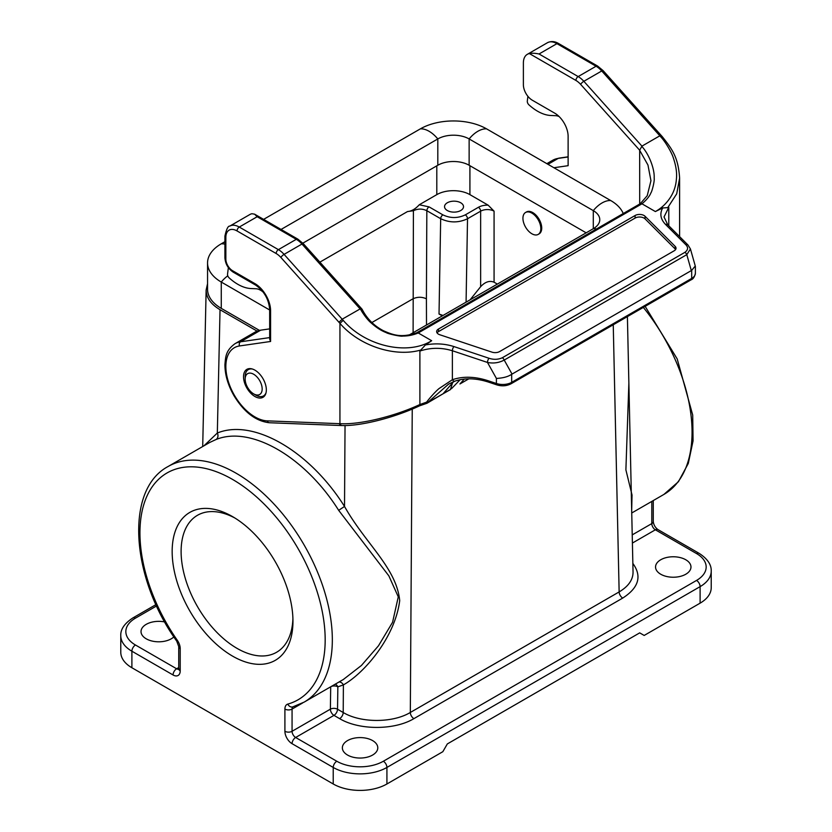 <?xml version="1.0" encoding="UTF-8"?>
<svg xmlns="http://www.w3.org/2000/svg" width="832" height="832" viewBox="0 0 832 832"><rect width="100%" height="100%" fill="white"/><g stroke="black" fill="none" stroke-linecap="round" stroke-linejoin="round"><path stroke-width="1.25" d="M529.381 53.57L575.931 80.454A3.162 1.83 -60 0 1 578.167 76.575L539.042 53.986C535.09 53.165 531.866 53.03 529.381 53.57A18.98 10.962 -120 0 0 527.311 54.34A18.98 10.962 -120 0 0 523.38 63.024L523.38 84.729A12.657 7.311 -120 0 0 532.324 100.225L554.694 113.142A18.98 10.962 60 0 1 568.121 136.386L568.121 165.682L553.894 167.742M660.806 136.926L659.838 135.803L641.94 146.13L639.673 150.249L639.704 204.027M439.816 334.755A6.323 3.65 180 0 1 436.654 331.594A6.323 3.65 180 0 1 438.506 329.014L635.097 215.509A6.323 3.65 180 0 1 645.05 216.268L675.178 246.386A6.323 3.65 180 0 1 676.021 248.206A6.323 3.65 180 0 1 674.17 250.796L499.626 351.562A6.323 3.65 180 0 1 491.982 352.144L439.816 334.755M437.06 332.883A6.323 3.65 180 0 1 438.506 331.594L635.097 218.088A6.323 3.65 180 0 1 645.05 218.847L675.178 248.966A6.323 3.65 180 0 1 675.615 249.506M496.402 378.425C502.986 378.102 508.071 376.73 511.67 374.306L511.68 382.346A12.657 7.311 180 0 1 496.402 383.5L488.186 380.765C475.03 376.459 463.091 376.106 452.379 379.725L452.379 350.75L487.479 362.45A3.162 1.29 -71.6 0 1 489.06 358.28C493.75 359.798 498.17 359.622 502.31 357.76A3.162 1.83 60 0 1 504.213 360.069C498.961 362.846 493.376 363.636 487.479 362.45L496.402 378.425L496.402 383.5A3.162 1.29 -71.6 0 0 496.974 384.914C501.998 386.412 506.678 386.027 511.025 383.791L691.028 279.864A3.162 1.83 -120 0 0 691.683 278.418A12.657 7.311 0 0 0 695.386 273.281C694.637 276.879 693.181 279.084 691.028 279.864M455.302 380.983A3.162 2.122 -109.4 0 1 454.99 381.129C464.922 377.749 476.174 378.092 488.769 382.179A3.162 1.29 -71.6 0 1 488.186 380.765M341.162 425.526L342.129 425.537A3.162 2.444 -89.2 0 1 342.098 425.537A3.162 2.444 -89.2 0 1 339.934 423.665L339.945 323.378C359.674 346.237 395.574 357.687 421.491 349.825M419.567 405.839A3.162 1.154 -114.9 0 0 419.89 404.529C394.129 416.582 359.268 424.902 339.934 423.654L338.957 423.654M431.662 340.714C407.857 355.722 365.529 346.434 343.2 320.341L342.181 319.207L360.339 308.797C361.889 312.031 367.099 319.665 371.28 323.055C376.511 327.673 381.514 330.866 386.298 332.644C387.494 333.736 400.899 336.783 402.802 336.066C408.106 336.086 413.254 335.046 418.246 332.966L431.662 340.714L425.412 344.947L419.89 351.042L419.89 404.529L426.587 402.147A3.162 0.863 39.9 0 0 427.679 402.542L448.521 384.176L454.719 381.191M342.118 425.537C361.015 426.13 394.399 417.685 419.557 405.839L426.327 403.489A3.162 0.707 -103.6 0 0 426.587 402.147C429.801 397.883 435.469 391.539 438.994 388.596L452.379 379.725A3.162 2.122 -109.4 0 0 454.99 381.129L448.521 384.176M695.271 266.011L691.683 270.379L511.68 374.306M641.94 146.13L583.835 81.297L601.734 70.97A3.162 0.884 -41.9 0 1 603.148 70.658L662.23 136.604C671.809 148.803 678.257 156.78 679.609 178.131L676.697 193.846L667.763 207.636L668.782 207.345L668.782 225.784M575.931 80.454A15.818 9.131 60 0 1 580.653 84.386A3.162 0.884 -41.9 0 1 583.835 81.297A18.98 10.962 -120 0 0 578.167 76.575L596.066 66.238A18.98 10.962 60 0 1 601.734 70.97L659.838 135.803L661.097 136.271M640.245 203.726L647.223 195.707L650.946 180.7L647.962 165.038L639.704 150.374M443.3 393.567L450.466 389.428L452.681 382.398M450.518 389.542L427.679 402.542A3.162 1.685 58.3 0 1 427.253 403.104L450.466 389.428M453.627 381.649L443.498 393.286M451.526 388.648L460.117 379.725M459.94 383.958L468.832 378.83M464.298 379.08L460.283 383.594M269.662 328.879L260.707 330.169A44.294 25.574 -120 0 0 255.154 332.062L235.019 343.689C225.659 350.584 225.638 356.689 224.931 364.572C224.91 374.722 227.926 385.081 233.958 395.658C244.057 412.194 255.85 421.221 269.339 422.739L341.11 425.526L338.998 423.654L267.218 420.867A3.162 2.423 -87.8 0 0 269.298 422.729M243.526 376.75A16.13 9.318 60 0 1 246.865 369.356A16.13 9.318 60 0 1 262.995 378.674A16.13 9.318 60 0 1 262.995 397.311A16.13 9.318 60 0 1 250.567 392.985A16.13 9.318 60 0 1 243.526 376.75M360.339 308.797L362.014 309.15L303.378 243.724L297.877 239.158A3.162 1.83 120 0 0 296.296 239.314L257.171 216.726L254.571 214.167L251.982 213.73A18.98 10.962 -120 0 0 249.912 214.49L229.778 226.117A18.98 10.962 60 0 1 239.273 227.053L278.398 249.642A3.162 1.83 120 0 0 276.162 253.521L237.037 230.932A15.818 9.131 -120 0 0 225.846 237.39L225.846 259.085A9.495 5.481 -120 0 0 232.565 270.712L254.935 283.629A22.142 12.782 60 0 1 270.587 310.752L270.587 341.474L269.693 339.144L269.662 309.452A3.162 1.83 0 0 0 270.587 310.752M512.044 374.088L504.213 360.069L686.795 254.654L690.435 248.976L695.313 266.146M690.435 248.976L688.033 245.045A3.162 2.236 135 0 0 685.797 244.691L665.538 224.432C660.494 219.17 659.547 213.678 662.709 207.948L667.763 207.636M691.309 270.587L686.795 254.654A3.162 1.83 -120 0 0 684.902 252.346C688.126 249.954 688.418 247.406 685.797 244.691M662.709 207.948L655.366 211.557C661.19 208.374 666.11 203.798 670.114 197.829C673.847 192.161 675.948 185.838 676.416 178.88C677.071 172.754 676 165.63 673.213 157.529C671.83 152.974 665.59 141.846 660.826 136.958L662.085 137.394M641.753 146.318C649.324 154.461 654.763 169.572 654.16 177.996C654.815 180.814 651.914 191.901 650.926 192.816C649.626 196.206 646.641 199.867 641.961 203.809L640.39 203.694M655.366 211.557L641.95 203.809L418.236 332.966L416.655 332.81M303.378 243.714A3.162 0.884 138.1 0 0 301.964 244.036A18.98 10.962 -120 0 0 296.296 239.314L278.398 249.642A18.98 10.962 60 0 1 284.076 254.374L342.181 319.207L338.957 322.254L280.894 257.462A15.818 9.131 -120 0 0 276.162 253.521M343.2 320.341L339.945 323.378L338.957 322.254M263.172 292.074A15.818 9.131 -120 0 0 255.902 288.746L251.014 288.548A44.294 25.574 60 0 1 229.663 278.346L229.174 277.909A3.162 1.83 60 0 1 227.542 274.134L228.363 267.613M559.104 116.542A15.818 9.131 -120 0 0 555.672 115.679L550.774 115.482A44.294 25.574 60 0 1 529.433 105.279L528.944 104.842A3.162 1.83 60 0 1 527.311 101.057L527.904 96.314M207.553 283.691L206.138 289.994C206.19 297.638 210.818 304.21 220.033 309.712L257.109 331.115M525.554 212.482L526.448 211.962A12.657 7.311 60 0 1 532.771 212.586A12.657 7.311 60 0 1 541.039 223.746A12.657 7.311 60 0 1 539.105 233.886L538.21 234.395A12.657 7.311 60 0 1 525.554 227.094A12.657 7.311 60 0 1 525.554 212.482A12.657 7.311 60 0 1 531.877 213.106A12.657 7.311 60 0 1 540.145 224.255A12.657 7.311 60 0 1 538.21 234.395M469.914 165.703L469.914 194.636L488.155 205.171L494.073 211.172L494.073 282.204C489.601 280.363 485.129 281.85 480.646 286.676L480.646 211.172L467.522 218.754C458.578 222.945 449.623 222.934 440.679 218.702L426.837 210.704C422.365 208.572 417.893 208.582 413.41 210.725L407.503 211.557L319.883 262.142M497.349 284.097L494.073 282.204M343.418 679.442L361.421 665.475L378.477 645.798L392.569 622.294L398.278 596.835L388.866 575.879L338.666 510.328C304.99 456.674 250.692 425.329 216.029 439.525L209.872 442.385M628.867 383.198L625.893 469.872L632.029 494.988L631.686 510.515M173.867 636.906A17.722 10.234 180 0 1 153.951 641.42A17.722 10.234 180 0 1 141.024 631.571A17.722 10.234 180 0 1 164.736 621.951M372.601 740.584A17.722 10.234 180 0 1 377.79 747.812A17.722 10.234 180 0 1 360.069 758.046A17.722 10.234 180 0 1 342.358 747.812A17.722 10.234 180 0 1 353.298 738.369A17.722 10.234 180 0 1 372.601 740.584M685.786 559.77A17.722 10.234 180 0 1 690.976 566.998A17.722 10.234 180 0 1 673.265 577.231A17.722 10.234 180 0 1 655.543 566.998A17.722 10.234 180 0 1 666.484 557.544A17.722 10.234 180 0 1 685.786 559.77M700.107 603.158L700.107 586.633A37.96 21.923 180 0 0 711.225 571.126L711.225 587.662A37.96 21.923 180 0 1 700.107 603.158L644.176 635.45L639.704 632.871L447.314 743.943L442.842 751.691L386.922 783.983A37.96 21.923 180 0 1 333.226 783.983L333.226 767.447L292.063 743.683A5.065 2.922 -60 0 1 295.641 737.485L336.804 761.249A32.906 19.001 0 0 0 383.344 761.249L696.53 580.434A32.906 19.001 0 0 0 696.53 553.561L655.366 529.797L632.403 543.057M156.582 605.956L135.47 618.145A32.906 19.001 0 0 0 135.47 645.008L176.634 668.772A5.065 2.922 120 0 0 173.056 674.97L131.893 651.206L131.893 667.742L333.226 783.983M131.893 667.742A37.96 21.923 180 0 1 120.775 652.246L120.775 635.71A37.96 21.923 180 0 0 131.893 651.206A5.065 2.922 120 0 1 135.47 645.008M232.565 516.62L232.565 516.62A85.415 49.317 60 0 1 292.958 621.244A85.415 49.317 60 0 1 232.565 656.115A85.415 49.317 60 0 1 172.162 551.502A85.415 49.317 60 0 1 232.565 516.62M331.094 686.566A5.065 2.87 -179.2 0 1 337.854 686.837L337.532 709.228L343.21 712.514C360.776 723.102 392.756 723.091 410.322 712.473L619.143 591.916C628.358 586.435 632.986 579.873 633.048 572.229L627.401 316.597M203.996 445.775L217.329 433.025C253.261 418.309 309.577 450.819 344.521 506.459C365.726 544.045 396.438 567.809 399.703 600.59C395.262 636.605 365.03 672.651 343.387 684.902A5.065 4.087 67.4 0 0 339.04 681.98M220.033 309.712L217.329 433.025A5.065 4.087 -110.8 0 1 216.029 439.525M345.041 425.547L344.521 506.459L338.666 510.328M632.85 563.41C642.148 576.202 638.778 587.756 622.731 598.073L413.899 718.64C394.462 730.34 359.07 730.34 339.633 718.64A5.065 2.922 -60 0 0 343.21 712.514L343.387 684.902L337.854 686.837A5.065 4.056 74.1 0 0 335.265 684.154M339.633 718.64L333.954 715.364A5.065 2.922 120 0 0 337.532 709.228A5.065 2.87 0.8 0 0 330.377 709.166L330.699 686.795M407.503 211.557C411.528 211.245 415.449 208.978 419.266 204.766L436.8 194.636L436.8 165.838M469.914 194.636A23.41 13.52 0 0 0 436.8 194.636M442.281 315.89L439.026 314.018L440.679 218.702A3.162 1.83 120 0 1 442.915 214.874C450.372 218.4 457.829 218.4 465.286 214.874L478.41 207.293A12.657 7.311 180 0 1 488.155 205.171M460.741 202.779A9.495 5.481 0 0 0 450.403 201.583A9.495 5.481 0 0 0 444.538 206.648A9.495 5.481 0 0 0 454.033 212.129A9.495 5.481 0 0 0 463.518 206.648A9.495 5.481 0 0 0 460.741 202.779M419.266 204.766L429.073 206.887L442.915 214.874M470.07 299.853L480.646 286.676M443.03 315.453L439.026 314.018M371.883 322.535L412.994 298.792C417.466 296.774 421.938 296.774 426.41 298.802L426.504 325M234.842 517.993A79.092 45.666 -120 0 0 197.486 515.289A79.092 45.666 -120 0 0 185.37 578.666A79.092 45.666 -120 0 0 237.037 648.367A79.092 45.666 -120 0 0 276.578 652.278A79.092 45.666 -120 0 0 292.916 618.582M259.438 330.398L221.26 308.36A46.821 27.03 180 0 1 207.553 289.245L207.553 262.933A46.821 27.03 180 0 1 221.26 243.818A25.314 14.612 60 0 1 224.921 244.15M623.23 213.543A46.821 27.03 0 0 0 610.74 200.554L486.574 128.866A46.821 27.03 0 0 0 420.358 128.866L263.609 219.367M224.921 241.706L221.26 243.818M409.146 335.015L593.289 228.706A22.142 12.782 0 0 0 599.778 219.669A22.142 12.782 0 0 0 593.289 210.631L469.134 138.944A22.142 12.782 0 0 0 437.809 138.944L281.06 229.445M586.165 232.825L469.134 165.256A22.142 12.782 0 0 0 437.809 165.256L302.869 243.162M269.662 309.993L221.26 282.048A46.821 27.03 180 0 1 207.553 262.933M255.902 395.179L253.666 393.879A12.022 6.937 -120 0 0 262.163 388.97A12.022 6.937 -120 0 0 253.666 374.254A12.022 6.937 -120 0 0 245.159 379.163A12.022 6.937 -120 0 0 253.666 393.879L255.902 395.179A15.184 8.767 -120 0 0 263.494 395.928A15.184 8.767 -120 0 0 266.063 392.631M252.45 369.044A15.184 8.767 -120 0 0 248.31 369.626A15.184 8.767 -120 0 0 245.159 376.574L245.159 379.163M418.246 332.966L639.704 205.098M580.653 84.386L639.673 150.238M438.506 331.594L438.506 329.014M675.178 248.966L675.178 246.386M645.05 218.847L645.05 216.268M635.097 215.509L635.097 218.088M691.683 270.379L691.683 278.418L511.68 382.346A3.162 1.83 60 0 1 511.025 383.791M547.976 164.32L558.23 158.392L568.121 156.967M558.969 158.132L552.687 160.285A44.294 25.574 60 0 1 558.23 158.392A3.162 2.517 -98.2 0 1 558.969 158.132L568.121 156.811M547.446 42.713A18.98 10.962 60 0 1 556.93 43.649L596.066 66.238A3.162 1.83 -60 0 1 597.646 66.082L558.522 43.493C554.757 41.226 551.065 40.966 547.446 42.713L527.311 54.34M539.042 53.986L556.93 43.649A3.162 1.83 -60 0 1 558.522 43.493M688.033 245.045L667.774 224.775L664.03 216.965L668.782 207.345M434.418 398.528A3.162 1.83 60 0 1 433.909 399.131M235.019 343.689A44.294 25.574 60 0 1 240.573 341.796L269.662 337.594M260.707 330.169L240.573 341.796A3.162 2.517 81.8 0 0 239.522 345.956A41.132 23.743 -120 0 0 229.372 384.602A41.132 23.743 -120 0 0 267.218 420.867M257.171 216.726L239.273 227.053A3.162 1.83 120 0 0 237.037 230.932M229.778 226.117C228.062 225.846 226.439 229.164 224.921 236.09A3.162 1.83 0 0 0 225.846 237.39M224.921 236.09L224.921 257.795A3.162 1.83 0 0 0 225.846 259.085M224.921 257.795C225.358 263.931 228.124 268.715 233.22 272.158A3.162 1.83 -60 0 1 232.565 270.712M233.22 272.158L255.59 285.074A3.162 1.83 -60 0 1 254.935 283.629M270.587 341.474L239.522 345.956M360.069 308.87L301.964 244.036L284.076 254.374A3.162 0.884 138.1 0 0 280.894 257.462M425.412 344.947C435.334 343.127 444.85 343.668 453.96 346.58A3.162 1.29 108.4 0 0 452.379 350.75C441.459 347.422 430.622 347.526 419.89 351.042M667.774 224.775A3.162 2.236 135 0 0 665.538 224.432M453.96 346.58L489.06 358.28M502.31 357.76L684.902 252.346M209.862 442.395L168.116 466.492A136.042 78.541 60 0 1 304.158 545.033A136.042 78.541 60 0 1 304.158 702.114L343.366 679.484M631.738 512.99L663.884 494.437A136.042 78.541 -120 0 0 643.323 307.403M178.703 669.209A5.065 2.922 60 0 1 176.634 668.772L178.734 667.566M412.246 409.074L410.322 712.473A5.065 2.922 60 0 0 413.899 718.64M622.731 598.073A5.065 2.922 60 0 1 619.143 591.916L613.246 324.771M333.954 715.364L295.641 737.485A5.065 2.922 -120 0 1 292.063 731.286L330.377 709.166A5.065 2.922 -120 0 0 333.954 715.364M173.056 674.97A10.119 5.845 -120 0 0 180.211 670.842L180.211 648.627A10.119 5.845 -120 0 0 177.32 640.318A130.978 75.618 60 0 1 163.956 474.916A130.978 75.618 60 0 1 301.163 554.133A130.978 75.618 60 0 1 287.799 704.101A10.119 5.845 -120 0 0 284.908 709.072L284.908 731.286A10.119 5.845 -120 0 0 292.063 743.683M696.53 580.434A5.065 2.922 -120 0 1 700.107 586.633L386.922 767.447L386.922 783.983M632.216 534.893L651.789 523.598L651.789 501.415M302.765 702.894L292.063 709.072L292.063 731.286A5.065 2.922 0 0 1 284.908 731.286M383.344 761.249A5.065 2.922 -120 0 1 386.922 767.447A37.96 21.923 180 0 1 333.226 767.447A5.065 2.922 -60 0 1 336.804 761.249M135.47 618.145A5.065 2.922 -120 0 0 132.943 617.895C124.498 623.407 120.442 629.346 120.775 635.71M179.161 669.022L178.63 669.531L178.734 668.772A5.065 2.922 0 0 0 180.211 670.842M178.734 668.772L178.734 646.558A5.065 2.922 0 0 0 180.211 648.627M711.225 571.126C711.485 564.647 707.429 558.709 699.057 553.311A5.065 2.922 120 0 0 696.53 553.561M178.734 646.558L176.748 641.15A5.065 0.603 -34.9 0 1 177.32 640.318M653.266 500.562L653.266 521.539A5.065 2.922 180 0 1 651.789 523.598A5.065 2.922 -120 0 0 655.366 529.797A5.065 2.922 120 0 1 657.894 529.547L699.057 553.311M304.158 702.114L292.739 706.909A5.065 4.087 -105.7 0 1 287.799 704.101M284.908 709.072A5.065 2.922 0 0 0 292.063 709.072A5.065 2.922 -120 0 1 292.968 706.846M429.073 206.887A3.162 1.83 -60 0 0 426.837 210.704L426.41 298.802M465.286 214.874A3.162 1.83 60 0 1 467.522 218.754L466.076 302.151M413.109 332.727L413.41 210.725M494.073 211.172A9.495 5.481 0 0 0 480.646 211.172A3.162 1.83 60 0 0 478.41 207.293M420.358 128.866A25.314 14.612 60 0 1 437.809 138.944L437.809 165.256M486.574 128.866A25.314 14.612 120 0 0 469.134 138.944L469.134 165.256M610.74 200.554A25.314 14.612 120 0 0 593.289 210.631L593.289 228.706A25.314 14.612 -120 0 1 596.534 228.956M221.26 308.36L221.26 282.048A25.314 14.612 -60 0 1 227.781 275.818M488.769 382.179L496.985 384.925M426.327 403.489A3.162 3.162 0 0 0 427.253 403.104M552.687 160.285L546.842 163.665M695.386 266.594L695.386 273.25M679.609 178.131L679.609 236.61M603.148 70.658L597.646 66.082M297.877 239.158L254.582 214.157M255.59 285.074C264.066 291.013 268.757 299.146 269.662 309.452M640.359 203.653L416.707 332.779M362.138 309.348C366.974 318.75 374.078 325.874 383.438 330.751C393.224 335.067 401.523 338.083 416.759 332.748M202.706 446.524L206.138 289.994M155.969 604.604L132.943 617.895M663.884 494.437L678.423 481.707L688.282 463.466L693.066 440.866L692.702 415.033L677.196 358.925L645.133 306.363M176.748 641.15C130.978 577.595 124.55 489.622 168.116 466.492M653.266 521.539C653.661 524.867 655.21 527.54 657.894 529.547M250.068 368.607L248.31 369.626M265.252 394.909L263.494 395.928"/></g></svg>
